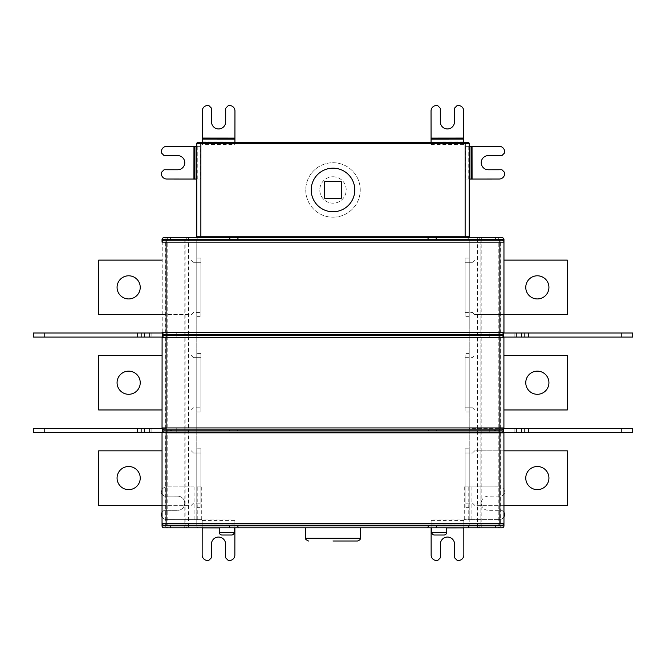 <?xml version="1.0" encoding="UTF-8"?>
<svg xmlns="http://www.w3.org/2000/svg" width="666" height="666" viewBox="0 0 666 666"><rect width="100%" height="100%" fill="white"/><g stroke="black" fill="none" stroke-linecap="round" stroke-linejoin="round"><path stroke-width="0.5" stroke-dasharray="3.33 2.5" d="M33.3 432.442L196.778 432.442L196.778 428.355L196.778 432.442L144.322 432.442L166.317 432.442L162.204 432.442L162.204 525.89L162.038 432.442L163.836 430.944M163.953 527.797L163.994 527.797A1.906 1.79 90 0 1 162.204 525.89L165.651 525.89L165.651 432.442M167.449 527.797A1.906 1.79 -90 0 1 165.651 525.89L167.191 525.89A1.906 0.716 90 0 0 167.907 527.797L502.047 527.797A1.906 1.906 0 0 0 503.962 525.89L503.962 432.442L502.047 430.944M219.256 527.797L234.241 527.797L219.256 527.797M431.759 527.797L446.744 527.797L431.759 527.797M333 527.797L305.752 527.797L333 527.797M499.875 525.208L163.953 525.208M503.338 431.443L503.912 432.442M632.7 428.355L469.222 428.355L469.222 432.442L469.222 428.355L521.678 428.355L499.683 428.355L503.962 428.355L502.047 429.853L503.912 428.355L503.404 429.295M162.038 332.592L166.317 333L166.317 337.088L162.204 337.088L162.038 428.355L163.953 429.853L499.875 429.853M499.875 430.944L170.213 430.944M503.912 337.088L503.371 336.122L503.962 337.088L503.962 428.355L503.962 337.088L499.683 337.088L521.678 337.088L469.222 337.088L469.222 333L469.222 337.088L632.7 337.088M502.047 527.797A1.906 1.906 0 0 0 503.962 525.89L503.962 432.442L499.683 432.442L521.678 432.442L469.222 432.442L632.7 432.442M632.7 333L469.222 333L521.678 333L499.683 333L503.962 333L502.047 334.499L503.912 333L503.404 333.941M499.683 333L499.683 337.088M499.683 428.355L499.683 432.442M502.006 237.645A1.906 1.79 -90 0 1 503.796 239.552L503.962 239.552A1.906 1.906 0 0 0 502.047 237.645L465.134 237.645M495.787 240.235L163.953 240.235M200.866 237.645L184.89 237.645A1.906 0.716 -90 0 0 184.174 239.552L165.651 239.552A1.906 1.79 90 0 1 167.449 237.645L163.953 237.645A1.906 1.906 -26.3 0 0 162.038 239.552L162.038 242.141M184.89 237.645L170.213 237.645M472.036 146.354L499.192 146.329A5.453 5.453 0 0 1 504.645 151.773L504.645 152.864L501.923 155.586L488.303 155.603A7.085 7.085 0 0 0 481.227 162.687A7.085 7.085 0 0 0 488.32 169.763L501.939 169.755L504.67 172.477L504.67 173.568A5.453 5.453 0 0 1 499.225 179.021L472.069 179.046L472.036 146.354L465.742 146.362L465.775 179.054L469.222 179.046L469.222 236.28A1.365 1.365 0 0 1 467.857 237.645L467.316 237.645A1.906 1.906 0 0 1 469.222 239.552L469.222 525.89A1.906 1.906 0 0 1 467.316 527.797L469.222 525.89L469.222 519.605L464.152 519.605L472.069 519.597L469.222 519.605L469.222 239.552L467.316 237.645L198.143 237.645A1.365 1.365 0 0 1 196.778 236.28L196.778 143.648A1.365 1.365 0 0 1 198.143 142.291L202.231 142.291L202.231 144.389L234.923 144.422L234.931 138.12L202.239 138.087L202.231 144.389M198.143 237.645L467.857 237.645M464.119 486.913L499.192 486.879L464.119 486.913L464.152 519.605M196.778 239.552A1.906 1.906 0 0 1 198.684 237.645L196.778 239.552L196.778 525.89L196.778 239.552L185.881 239.552A1.906 1.906 0 0 1 187.787 237.645A1.906 1.906 0 0 0 185.881 239.552L185.881 525.89L185.881 239.552L187.787 237.645M196.778 486.913L201.881 486.913L196.778 486.913M201.848 519.605L166.775 519.572L201.848 519.605L201.881 486.913M198.684 527.797A1.906 1.906 0 0 1 196.778 525.89L198.684 527.797M431.118 527.797L431.11 526.032L463.811 525.998L463.811 527.797M431.11 526.032L431.11 519.988L431.118 527.913L463.811 527.88L463.802 519.955L431.11 519.988M463.802 519.955L463.811 525.998M202.189 527.797L202.189 525.998L234.89 526.032L234.882 527.797M202.189 525.998L202.198 519.955L202.189 527.88L234.882 527.913L234.89 524.059L234.89 519.988L202.198 519.955M234.89 519.988L234.89 526.032M472.069 519.597L499.225 519.572L472.069 519.597L472.036 486.904L472.069 519.597M469.222 316.65L469.222 258.075L469.222 316.65L465.134 316.65L469.222 316.65M469.222 412.013L469.222 353.43L469.222 412.013L465.134 412.013L469.222 412.013M469.222 507.367L469.222 448.792L469.222 507.367L465.134 507.367L469.222 507.367M503.962 512.321L501.939 510.306L488.32 510.322A7.085 7.085 0 0 1 481.227 503.246A7.085 7.085 0 0 1 488.303 496.153L501.923 496.145L504.645 493.414L504.645 492.324A5.453 5.453 0 0 0 499.192 486.879A5.453 5.453 0 0 1 504.645 492.324L504.645 493.414L501.923 496.145L488.303 496.153A7.085 7.085 0 0 0 481.227 503.246A7.085 7.085 0 0 0 488.32 510.322L501.939 510.306L504.67 513.028L504.67 514.119A5.453 5.453 0 0 1 499.225 519.572A5.453 5.453 0 0 0 503.962 516.816M478.213 527.797A1.906 1.906 0 0 0 480.119 525.89L480.119 239.552A1.906 1.906 0 0 0 478.213 237.645A1.906 1.906 0 0 1 480.119 239.552L480.119 525.89A1.906 1.906 0 0 1 478.213 527.797L480.119 525.89L469.222 525.89M465.134 258.075L469.222 258.075L465.134 258.075L465.134 316.65L465.134 258.075M465.134 262.304L465.134 312.429L465.134 262.304L472.502 262.304L474.683 260.123L472.502 262.304L465.134 262.304M465.134 312.429L472.502 312.429L465.134 312.429M503.962 314.61L474.683 314.61L472.502 312.429L474.683 314.61L567.315 314.61L567.315 260.123L503.962 260.123M525.765 287.362A11.58 11.58 0 0 0 537.345 298.942A11.58 11.58 0 0 0 548.926 287.362A11.58 11.58 0 0 0 537.345 275.791A11.58 11.58 0 0 0 525.765 287.362M469.222 353.43L465.134 353.43L465.134 412.013L465.134 353.43L469.222 353.43M465.134 407.783L465.134 357.659L465.134 407.783L472.502 407.783L465.134 407.783M465.134 357.659L472.502 357.659L474.683 355.478L472.502 357.659L465.134 357.659M503.962 409.965L474.683 409.965L472.502 407.783L474.683 409.965L567.315 409.965L567.315 355.478L503.962 355.478M525.765 382.717A11.58 11.58 0 0 0 537.345 394.297A11.58 11.58 0 0 0 548.926 382.717A11.58 11.58 0 0 0 537.345 371.145A11.58 11.58 0 0 0 525.765 382.717M465.134 448.792L469.222 448.792L465.134 448.792L465.134 507.367L465.134 448.792M503.962 450.832L474.683 450.832L472.502 453.013L465.134 453.013L465.134 503.138L465.134 453.013L472.502 453.013L474.683 450.832L567.315 450.832L567.315 505.319L474.683 505.319L472.502 503.138L465.134 503.138L472.502 503.138L474.683 505.319L503.962 505.319M525.765 478.08A11.58 11.58 0 0 0 537.345 489.652A11.58 11.58 0 0 0 548.926 478.08A11.58 11.58 0 0 0 537.345 466.5A11.58 11.58 0 0 0 525.765 478.08M196.778 316.65L196.778 258.075L196.778 316.65L200.866 316.65L196.778 316.65M196.778 412.013L196.778 353.43L196.778 412.013L200.866 412.013L196.778 412.013M166.317 333L196.778 333L196.778 337.088L196.778 333L33.3 333M196.778 507.367L196.778 448.792L196.778 507.367L200.866 507.367L196.778 507.367M193.964 486.904L166.808 486.879L193.964 486.904L193.931 519.597L193.964 486.904M162.038 516.816A5.453 5.453 0 0 0 166.775 519.572A5.453 5.453 0 0 1 161.33 514.119L161.33 513.028L164.061 510.306L177.68 510.322A7.085 7.085 0 0 0 184.773 503.246A7.085 7.085 0 0 0 177.697 496.153L164.077 496.145L161.355 493.414L161.355 492.324A5.453 5.453 0 0 1 166.808 486.879A5.453 5.453 0 0 0 161.355 492.324L161.355 493.414L164.077 496.145L177.697 496.153A7.085 7.085 0 0 1 184.773 503.246A7.085 7.085 0 0 1 177.68 510.322L164.061 510.306L162.038 512.321M187.787 527.797A1.906 1.906 0 0 1 185.881 525.89A1.906 1.906 0 0 0 187.787 527.797A1.906 1.906 0 0 1 185.881 525.89L196.778 525.89M162.204 428.355L166.317 428.355L166.317 432.442M166.317 428.355L33.3 428.355M33.3 337.088L166.317 337.088M162.038 428.355L162.038 337.088L162.038 428.355M499.875 335.589L163.853 335.589M163.953 335.589L162.629 336.122L163.953 335.589M162.088 333L162.745 334.066M162.396 241.025L163.878 240.235M503.488 336.238L502.147 335.589M502.047 335.589L503.354 336.097M163.953 430.944L162.662 431.443M162.629 429.32L163.645 429.828M162.088 432.442L162.629 431.476L162.038 432.85M144.322 432.442L144.322 428.355M502.047 334.499L170.213 334.499M521.678 333L521.678 337.088M144.322 337.088L144.322 333M200.866 258.075L196.778 258.075L200.866 258.075L200.866 316.65L200.866 258.075M200.866 262.304L200.866 312.429L200.866 262.304L193.498 262.304L191.317 260.123L193.498 262.304L200.866 262.304M162.038 314.61L191.317 314.61L193.498 312.429L200.866 312.429L193.498 312.429L191.317 314.61L98.685 314.61L98.685 260.123L162.038 260.123M117.074 287.362A11.58 11.58 0 0 0 128.655 298.942A11.58 11.58 0 0 0 140.235 287.362A11.58 11.58 0 0 0 128.655 275.791A11.58 11.58 0 0 0 117.074 287.362M200.866 353.43L196.778 353.43L200.866 353.43L200.866 412.013L200.866 353.43M200.866 357.659L200.866 407.783L200.866 357.659L193.498 357.659L191.317 355.478L193.498 357.659L200.866 357.659M162.038 409.965L191.317 409.965L193.498 407.783L200.866 407.783L193.498 407.783L191.317 409.965L98.685 409.965L98.685 355.478L162.038 355.478M117.074 382.717A11.58 11.58 0 0 0 128.655 394.297A11.58 11.58 0 0 0 140.235 382.717A11.58 11.58 0 0 0 128.655 371.145A11.58 11.58 0 0 0 117.074 382.717M200.866 448.792L196.778 448.792L200.866 448.792L200.866 507.367L200.866 448.792M200.866 453.013L200.866 503.138L200.866 453.013L193.498 453.013L191.317 450.832L193.498 453.013L200.866 453.013M162.038 505.319L191.317 505.319L193.498 503.138L200.866 503.138L193.498 503.138L191.317 505.319L98.685 505.319L98.685 450.832L162.038 450.832M117.074 478.08A11.58 11.58 0 0 0 128.655 489.652A11.58 11.58 0 0 0 140.235 478.08A11.58 11.58 0 0 0 128.655 466.5A11.58 11.58 0 0 0 117.074 478.08M463.811 527.88L463.836 555.028A5.453 5.453 0 0 1 458.391 560.489L457.301 560.489L454.57 557.767L454.562 544.139A7.085 7.085 0 0 0 447.469 537.062A7.085 7.085 0 0 0 440.392 544.155L440.409 557.775L437.687 560.506L436.596 560.506A5.453 5.453 0 0 1 431.143 555.061L431.118 527.913M234.882 527.913L234.857 555.061A5.453 5.453 0 0 1 229.404 560.506L228.313 560.506L225.591 557.775L225.608 544.155A7.085 7.085 0 0 0 218.531 537.062A7.085 7.085 0 0 0 211.438 544.139L211.43 557.767L208.699 560.489L207.609 560.489A5.453 5.453 0 0 1 202.164 555.028L202.189 527.88M431.077 144.422L463.769 144.389L463.761 138.087L431.068 138.12L431.077 144.422L431.077 142.291L234.931 142.291L234.923 144.422M196.778 146.354L200.258 146.362L193.964 146.354L193.931 179.046L200.225 179.054L200.258 146.362M200.225 179.054L196.778 179.046M465.742 146.362L469.222 146.354L469.222 143.648A1.365 1.365 0 0 0 467.857 142.291L463.769 142.291L463.769 144.389M333 217.208A27.248 27.248 0 0 0 360.248 189.968A27.248 27.248 0 0 0 333 162.72A27.248 27.248 0 0 0 305.752 189.968A27.248 27.248 0 0 0 333 217.208A27.248 27.248 0 0 1 305.752 189.968A27.248 27.248 0 0 1 333 162.72A27.248 27.248 0 0 1 360.248 189.968A27.248 27.248 0 0 1 333 217.208M431.068 138.12L431.044 110.972A5.453 5.453 0 0 1 436.488 105.511L437.579 105.511L440.301 108.233L440.318 121.861A7.085 7.085 0 0 0 447.402 128.938A7.085 7.085 0 0 0 454.487 121.845L454.47 108.225L457.192 105.494L458.283 105.494A5.453 5.453 0 0 1 463.736 110.939L463.761 138.087M469.222 179.046L469.222 146.354M465.775 179.054L472.069 179.046M333 211.763A21.795 21.795 0 0 1 311.205 189.968A21.795 21.795 0 0 1 333 168.173A21.795 21.795 0 0 1 354.795 189.968A21.795 21.795 0 0 1 333 211.763M193.931 179.046L166.775 179.021A5.453 5.453 0 0 1 161.33 173.568L161.33 172.477L164.061 169.755L177.68 169.763A7.085 7.085 0 0 0 184.773 162.687A7.085 7.085 0 0 0 177.697 155.603L164.077 155.586L161.355 152.864L161.355 151.773A5.453 5.453 0 0 1 166.808 146.329L193.964 146.354M324.692 181.66L341.308 181.66L341.308 198.277L324.692 198.277L324.692 181.66M333 176.756A13.212 13.212 0 0 1 346.212 189.968A13.212 13.212 0 0 1 333 203.18A13.212 13.212 0 0 1 319.788 189.968A13.212 13.212 0 0 1 333 176.756A13.212 13.212 0 0 0 319.788 189.968A13.212 13.212 0 0 0 333 203.18A13.212 13.212 0 0 0 346.212 189.968A13.212 13.212 0 0 0 333 176.756M202.239 138.087L202.264 110.939A5.453 5.453 0 0 1 207.717 105.494L208.808 105.494L211.53 108.225L211.513 121.845A7.085 7.085 0 0 0 218.598 128.938A7.085 7.085 0 0 0 225.682 121.861L225.699 108.233L228.421 105.511L229.512 105.511A5.453 5.453 0 0 1 234.956 110.972L234.931 138.12M521.678 428.355L521.678 432.442M167.907 237.645A1.906 0.716 -90 0 0 167.191 239.552L167.191 525.89L184.174 525.89L184.174 239.552L185.881 239.552M184.89 527.797A1.906 0.716 90 0 1 184.174 525.89L185.881 525.89M503.796 337.088L503.796 428.355M500.349 428.355L500.349 337.088M503.796 432.442L503.796 525.89L500.349 525.89L500.349 432.442M498.551 527.797A1.906 1.79 90 0 0 500.349 525.89L498.809 525.89A1.906 0.716 -90 0 1 498.093 527.797M480.119 525.89L481.826 525.89L481.826 239.552L498.809 239.552L498.809 525.89L481.826 525.89A1.906 0.716 -90 0 1 481.11 527.797M498.093 237.645A1.906 0.716 -90 0 1 498.809 239.552L500.349 239.552A1.906 1.79 90 0 0 498.551 237.645M500.349 333L500.349 239.552L503.796 239.552L503.796 333M514.868 432.442L514.868 428.355M503.962 525.89L503.796 525.89A1.906 1.79 -90 0 1 502.006 527.797M481.11 237.645A1.906 0.716 -90 0 1 481.826 239.552L477.397 239.552L477.397 527.797M464.735 486.913L464.76 519.605M471.078 486.904L471.103 519.605M468.215 519.605L468.19 486.913M469.222 239.552L477.397 239.552L477.397 237.645M621.803 337.088L621.803 333M485.914 333L485.914 337.088M489.768 337.088L489.768 333M621.803 432.442L621.803 428.355M485.914 428.355L485.914 432.442M489.768 432.442L489.768 428.355M188.603 237.645L188.603 527.797M194.922 486.904L194.897 519.605M201.265 486.913L201.24 519.605M197.785 519.605L197.81 486.913M165.651 428.355L165.651 337.088M165.651 333L165.651 239.552L162.038 239.552M163.994 237.645A1.906 1.79 -90 0 0 162.204 239.552L162.204 241.35M162.204 241.367L162.204 333M151.132 428.355L151.132 432.442M514.868 337.088L514.868 333M151.132 333L151.132 337.088M180.086 337.088L180.086 333M44.197 333L44.197 337.088M176.232 333L176.232 337.088M180.086 432.442L180.086 428.355M44.197 428.355L44.197 432.442M176.232 428.355L176.232 432.442M431.118 526.948L463.811 526.914M463.802 520.571L431.11 520.604M431.11 524.059L463.802 524.025M446.744 527.897L431.759 527.905M202.189 526.914L234.882 526.948M202.198 520.571L234.89 520.604M234.241 527.905L219.256 527.897M234.89 524.059L202.198 524.025M463.769 141.941L431.068 141.975M468.215 179.046L468.19 146.354M197.785 179.046L197.81 146.354M202.231 141.941L234.931 141.975M234.241 532.292L219.256 532.292M446.744 532.292L431.759 532.292M305.752 538.286L360.248 538.286"/><path stroke-width="1" d="M170.213 429.853L170.213 430.944L163.953 430.944L502.156 430.944M163.953 430.944L162.629 431.476L163.953 430.944A1.906 1.906 26.8 0 0 162.038 432.85L162.038 525.89A1.906 1.906 0 0 0 163.953 527.797A1.906 1.906 0 0 1 162.038 525.89L170.213 525.89L170.213 527.797L163.953 527.797M162.038 432.442L166.125 432.85L166.125 430.944M162.121 432.292L33.3 432.442L33.3 428.355L162.096 428.405M163.994 527.797L167.907 527.797M503.946 523.551L503.962 525.89A1.906 1.906 0 0 1 502.047 527.797L170.213 527.797M238.295 527.797L237.512 525.208M230.128 527.797L229.337 525.89L170.213 525.89L170.213 525.208M229.337 525.208L229.337 525.89L428.488 525.89L427.705 527.797M163.869 525.208L163.953 525.208A1.906 1.906 0 0 1 162.038 523.301L162.046 523.418M163.112 525.016L163.836 525.208M166.125 525.208L166.125 523.301L499.875 523.301L499.875 525.208L502.047 525.208L163.953 525.208A1.906 1.906 0 0 1 162.038 523.301L166.125 523.301L166.125 432.85L499.875 432.85L499.875 523.301L503.962 523.301A1.906 1.906 0 0 1 502.047 525.208L502.256 525.199M502.364 525.183L502.888 525.016M503.912 333L502.047 334.499A1.906 1.906 0 0 0 503.962 332.592L503.962 239.552L503.912 333L632.7 333L632.7 337.088L503.912 337.088L503.912 428.355L632.7 428.355L632.7 432.442L503.912 432.442L503.962 523.301A1.906 1.906 0 0 1 502.047 525.208M503.962 432.442L503.962 432.85A1.906 1.906 0 0 0 502.047 430.944L503.363 431.485L503.33 429.362M503.371 431.476L503.871 432.292M503.912 428.355L502.047 429.853L499.875 429.853L502.047 429.853A1.906 1.906 0 0 0 503.962 427.947L503.962 428.355M502.047 430.944L499.875 430.944L499.875 432.85L503.962 432.85M502.156 429.853L502.047 429.853A1.906 1.906 0 0 0 503.962 427.947L166.125 427.947L166.125 335.589L502.047 335.589L503.363 336.13L503.33 334.007M502.047 237.645A1.906 1.906 0 0 1 503.962 239.552L495.787 239.552L495.787 237.645L502.047 237.645M502.256 240.243L495.787 240.235L495.787 239.552L436.663 239.552L436.663 240.235M163.878 240.235L502.047 240.235A1.906 1.906 0 0 1 503.962 242.141L503.946 241.891M428.488 240.235L428.488 239.552L436.663 239.552L435.872 237.645L427.705 237.645L428.488 239.552L237.512 239.552L238.295 237.645L427.705 237.645M495.787 237.645L435.872 237.645M162.396 241.025L162.038 242.141A1.906 1.906 27 0 1 163.953 240.235A1.906 1.906 27 0 0 162.038 242.141L162.038 239.552A1.906 1.906 0 0 1 163.953 237.645L238.295 237.645M162.038 239.552L170.213 239.552L170.213 237.645L167.449 237.645M196.778 236.28L196.778 143.648A1.365 1.365 -172.3 0 1 198.143 142.291L467.857 142.291A1.365 1.365 0 0 1 469.222 143.648L465.134 143.648L465.134 237.645L200.866 237.645L200.866 236.28L196.778 236.28A1.365 1.365 0 0 0 198.143 237.645M467.857 237.645A1.365 1.365 -40.3 0 0 469.222 236.28L469.222 143.648M503.962 516.816A5.453 5.453 0 0 0 504.67 514.119L503.962 512.321M503.962 260.123L567.315 260.123L567.315 314.61L503.962 314.61M525.765 287.362A11.58 11.58 0 0 1 537.345 275.791A11.58 11.58 0 0 1 548.926 287.362A11.58 11.58 0 0 1 537.345 298.942A11.58 11.58 0 0 1 525.765 287.362M503.962 355.478L567.315 355.478L567.315 409.965L503.962 409.965M525.765 382.717A11.58 11.58 0 0 1 537.345 371.145A11.58 11.58 0 0 1 548.926 382.717A11.58 11.58 0 0 1 537.345 394.297A11.58 11.58 0 0 1 525.765 382.717M632.7 337.088L632.7 333M503.962 505.319L567.315 505.319L567.315 450.832L503.962 450.832M525.765 478.08A11.58 11.58 0 0 1 537.345 466.5A11.58 11.58 0 0 1 548.926 478.08A11.58 11.58 0 0 1 537.345 489.652A11.58 11.58 0 0 1 525.765 478.08M632.7 432.442L632.7 428.355M162.038 512.321L161.33 514.119A5.453 5.453 0 0 0 162.038 516.816M162.038 337.088L33.3 337.088L33.3 333L162.088 333L163.953 334.499L170.213 334.499L170.213 335.589M162.104 337.004L162.038 428.355M162.629 336.122L162.088 337.088L163.953 335.589L162.621 336.13L162.629 333.966L163.953 334.499A1.906 1.906 0 0 1 162.038 332.592L162.629 333.966L163.953 334.499A1.906 1.906 0 0 1 162.038 332.592L162.629 333.966L162.088 333M163.753 334.49L502.156 334.499M503.962 337.088L503.962 337.495A1.906 1.906 0 0 0 502.047 335.589L503.871 336.938M162.088 432.442L162.629 429.32L163.953 429.853L499.875 429.853L499.875 337.495L503.962 337.495A1.906 1.906 0 0 0 502.047 335.589L499.875 335.589L499.875 337.495L162.038 337.495A1.906 1.906 26.9 0 1 163.953 335.589L166.125 335.589M494.513 429.853L494.513 430.944M494.438 429.853L494.438 430.944M436.621 430.944L436.621 429.853M428.488 429.853L428.488 430.944M237.512 430.944L237.512 429.853M229.379 430.944L229.379 429.853M171.562 430.944L171.562 429.853M171.487 429.853L171.487 430.944M162.629 429.32L163.953 429.853A1.906 1.906 0 0 1 162.038 427.947L162.629 429.32M144.322 428.355L144.322 432.442M163.953 429.853A1.906 1.906 0 0 1 162.038 427.947L162.088 428.355M436.621 335.589L436.621 334.499M494.438 334.499L494.438 335.589M428.488 334.499L428.488 335.589M494.513 334.499L494.513 335.589M237.512 335.589L237.512 334.499M229.379 335.589L229.379 334.499M171.562 335.589L171.562 334.499M171.487 334.499L171.487 335.589M521.678 337.088L521.678 333M230.128 237.645L229.337 239.552L170.213 239.552L170.213 240.235M237.512 240.235L237.512 239.552L229.337 239.552L229.337 240.235M144.322 333L144.322 337.088M162.038 260.123L98.685 260.123L98.685 314.61L162.038 314.61M117.074 287.362A11.58 11.58 0 0 1 128.655 275.791A11.58 11.58 0 0 1 140.235 287.362A11.58 11.58 0 0 1 128.655 298.942A11.58 11.58 0 0 1 117.074 287.362M162.038 355.478L98.685 355.478L98.685 409.965L162.038 409.965M117.074 382.717A11.58 11.58 0 0 1 128.655 371.145A11.58 11.58 0 0 1 140.235 382.717A11.58 11.58 0 0 1 128.655 394.297A11.58 11.58 0 0 1 117.074 382.717M33.3 333L33.3 337.088M162.038 450.832L98.685 450.832L98.685 505.319L162.038 505.319M117.074 478.08A11.58 11.58 0 0 1 128.655 466.5A11.58 11.58 0 0 1 140.235 478.08A11.58 11.58 0 0 1 128.655 489.652A11.58 11.58 0 0 1 117.074 478.08M33.3 428.355L33.3 432.442M431.759 527.905L431.118 527.797M431.118 527.913L431.143 555.061A5.453 5.453 0 0 0 436.596 560.506L437.687 560.506L440.409 557.775L440.392 544.155A7.085 7.085 0 0 1 447.469 537.062A7.085 7.085 0 0 1 454.562 544.139L454.57 557.767L457.301 560.489L458.391 560.489A5.453 5.453 0 0 0 463.836 555.028L463.811 527.88L446.744 527.897M219.256 527.897L202.189 527.88L202.164 555.028A5.453 5.453 0 0 0 207.609 560.489L208.699 560.489L211.43 557.767L211.438 544.139A7.085 7.085 0 0 1 218.531 537.062A7.085 7.085 0 0 1 225.608 544.155L225.591 557.775L228.313 560.506L229.404 560.506A5.453 5.453 0 0 0 234.857 555.061L234.882 527.913L234.241 527.905M431.068 142.291L431.068 138.12L463.761 138.087L463.769 142.291L431.068 142.291M463.761 138.087L463.736 110.939A5.453 5.453 0 0 0 458.283 105.494L457.192 105.494L454.47 108.225L454.487 121.845A7.085 7.085 0 0 1 447.402 128.938A7.085 7.085 0 0 1 440.318 121.861L440.301 108.233L437.579 105.511L436.488 105.511A5.453 5.453 0 0 0 431.044 110.972L431.068 138.12M202.239 139.052L202.231 142.291L234.931 142.291L234.931 139.086L202.239 139.052L202.239 138.087L234.931 138.12L234.956 110.972A5.453 5.453 0 0 0 229.512 105.511L228.421 105.511L225.699 108.233L225.682 121.861A7.085 7.085 0 0 1 218.598 128.938A7.085 7.085 0 0 1 211.513 121.845L211.53 108.225L208.808 105.494L207.717 105.494A5.453 5.453 0 0 0 202.264 110.939L202.239 138.087M469.222 146.354L472.036 146.354L472.069 179.046L469.222 179.046M472.069 179.046L499.225 179.021A5.453 5.453 0 0 0 504.67 173.568L504.67 172.477L501.939 169.755L488.32 169.763A7.085 7.085 0 0 1 481.227 162.687A7.085 7.085 0 0 1 488.303 155.603L501.923 155.586L504.645 152.864L504.645 151.773A5.453 5.453 0 0 0 499.192 146.329L472.036 146.354M196.778 179.046L193.931 179.046L193.964 146.354L196.778 146.354M193.964 146.354L166.808 146.329A5.453 5.453 0 0 0 161.355 151.773L161.355 152.864L164.077 155.586L177.697 155.603A7.085 7.085 0 0 1 184.773 162.687A7.085 7.085 0 0 1 177.68 169.763L164.061 169.755L161.33 172.477L161.33 173.568A5.453 5.453 0 0 0 166.775 179.021L193.931 179.046M333 168.173A21.795 21.795 0 0 0 311.205 189.968A21.795 21.795 0 0 0 333 211.763A21.795 21.795 0 0 0 354.795 189.968A21.795 21.795 0 0 0 333 168.173M324.692 181.66L341.308 181.66L341.308 198.277L324.692 198.277L324.692 181.66M234.931 138.12L234.931 139.086M428.488 525.208L428.488 525.89L436.663 525.89L435.872 527.797M495.787 527.797L495.787 525.89L436.663 525.89L436.663 525.208M521.678 432.442L521.678 428.355M234.241 527.797L234.241 532.292A2.722 2.722 0 0 1 231.518 535.014L221.978 535.014L231.518 535.014M219.256 527.797L219.256 532.292A2.722 2.722 0 0 0 221.978 535.014M431.759 527.797L431.759 532.292A2.722 2.722 0 0 0 434.482 535.014L444.022 535.014L434.482 535.014M446.744 527.797L446.744 532.292A2.722 2.722 0 0 1 444.022 535.014M333 541.008L357.517 541.008L333 541.008M502.047 527.797A1.906 1.906 0 0 0 503.962 525.89L495.787 525.89L495.787 525.208M516.233 428.355L516.233 432.442M495.787 430.944L495.787 429.853M502.047 240.235A1.906 1.906 0 0 1 503.962 242.141L499.875 242.141L499.875 332.592L162.038 332.592M200.866 142.291L200.866 236.28L469.222 236.28M524.85 333L524.85 337.088M528.704 337.088L528.704 333M621.803 333L621.803 337.088M524.85 428.355L524.85 432.442M528.704 432.442L528.704 428.355M621.803 428.355L621.803 432.442M163.953 335.589A1.906 1.906 26.9 0 0 162.038 337.495M149.767 337.088L149.767 333M162.038 242.141L166.125 242.141L166.125 240.235M166.125 334.499L166.125 242.141L499.875 242.141L499.875 240.235M499.875 334.499L499.875 332.592L503.962 332.592M516.233 333L516.233 337.088M166.125 429.853L166.125 427.947L162.038 427.947M149.767 432.442L149.767 428.355M495.787 335.589L495.787 334.499M44.197 337.088L44.197 333M137.296 333L137.296 337.088M141.15 337.088L141.15 333M44.197 432.442L44.197 428.355M137.296 428.355L137.296 432.442M141.15 432.442L141.15 428.355M431.068 139.086L463.761 139.052M471.078 146.354L471.103 179.046M196.778 143.648L465.134 143.648L465.134 142.291M194.922 146.354L194.897 179.046M219.256 532.292L234.241 532.292M431.759 532.292L446.744 532.292M360.248 527.797L360.248 538.286L305.752 538.286C304.953 538.777 305.861 539.685 308.483 541.008M305.752 527.797L305.752 538.286M360.248 538.286C360.706 539.219 359.79 540.126 357.517 541.008"/></g></svg>
